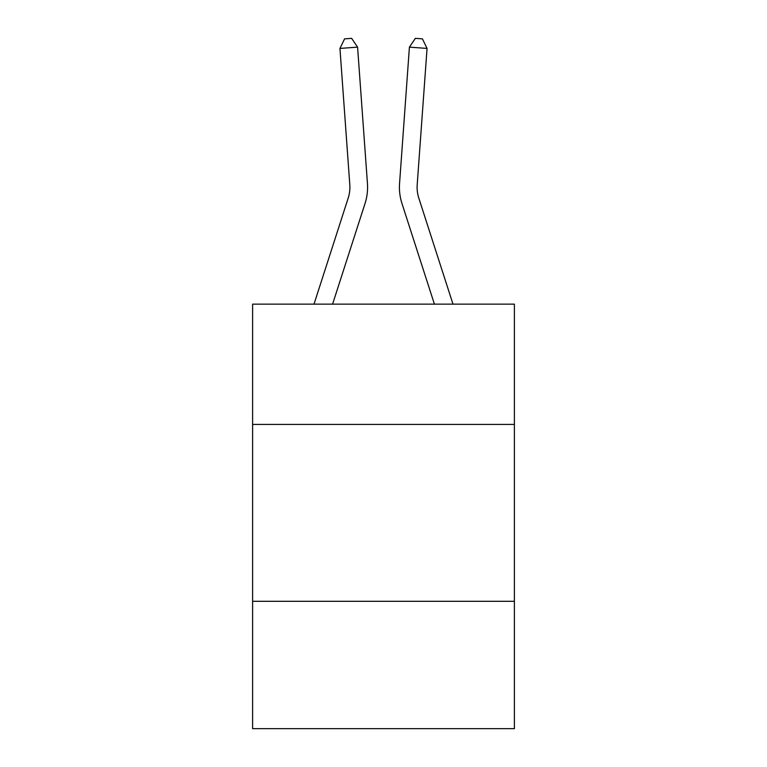 <?xml version="1.0" encoding="UTF-8"?>
<svg xmlns="http://www.w3.org/2000/svg" width="767" height="767" viewBox="0 0 767 767"><rect width="100%" height="100%" fill="white"/><g stroke="black" fill="none" stroke-linecap="round" stroke-linejoin="round"><path stroke-width="1.15" d="M514.389 424.419L514.389 304.135L252.611 304.135L252.611 424.419L514.389 424.419L514.389 728.65L252.611 728.65L252.611 424.419M514.389 601.299L252.611 601.299M314.01 304.135L348.189 198.107A35.378 35.378 0 0 0 349.8 184.703L339.944 48.417L357.585 47.142L367.441 183.428A53.067 53.067 0 0 1 365.025 203.533L332.59 304.135M452.99 304.135L418.811 198.107A35.378 35.378 0 0 1 417.2 184.703L427.056 48.417L409.415 47.142L399.559 183.428A53.067 53.067 0 0 0 401.975 203.533L434.41 304.135M348.189 198.107A35.378 35.378 0 0 0 349.8 184.703A35.378 35.378 0 0 1 348.189 198.107A35.378 35.378 0 0 0 349.8 184.703A35.378 35.378 0 0 1 348.189 198.107A35.378 35.378 0 0 0 349.8 184.703M418.811 198.107A35.378 35.378 0 0 1 417.2 184.703A35.378 35.378 0 0 0 418.811 198.107A35.378 35.378 0 0 1 417.2 184.703A35.378 35.378 0 0 0 418.811 198.107A35.378 35.378 0 0 1 417.2 184.703A35.378 35.378 0 0 0 418.811 198.107M409.415 47.142L399.559 183.428L409.415 47.142L399.559 183.428L409.415 47.142L399.559 183.428L409.415 47.142L415.369 38.35L422.425 38.858L427.056 48.417M339.944 48.417L344.575 38.858L351.631 38.35L357.585 47.142"/></g></svg>
